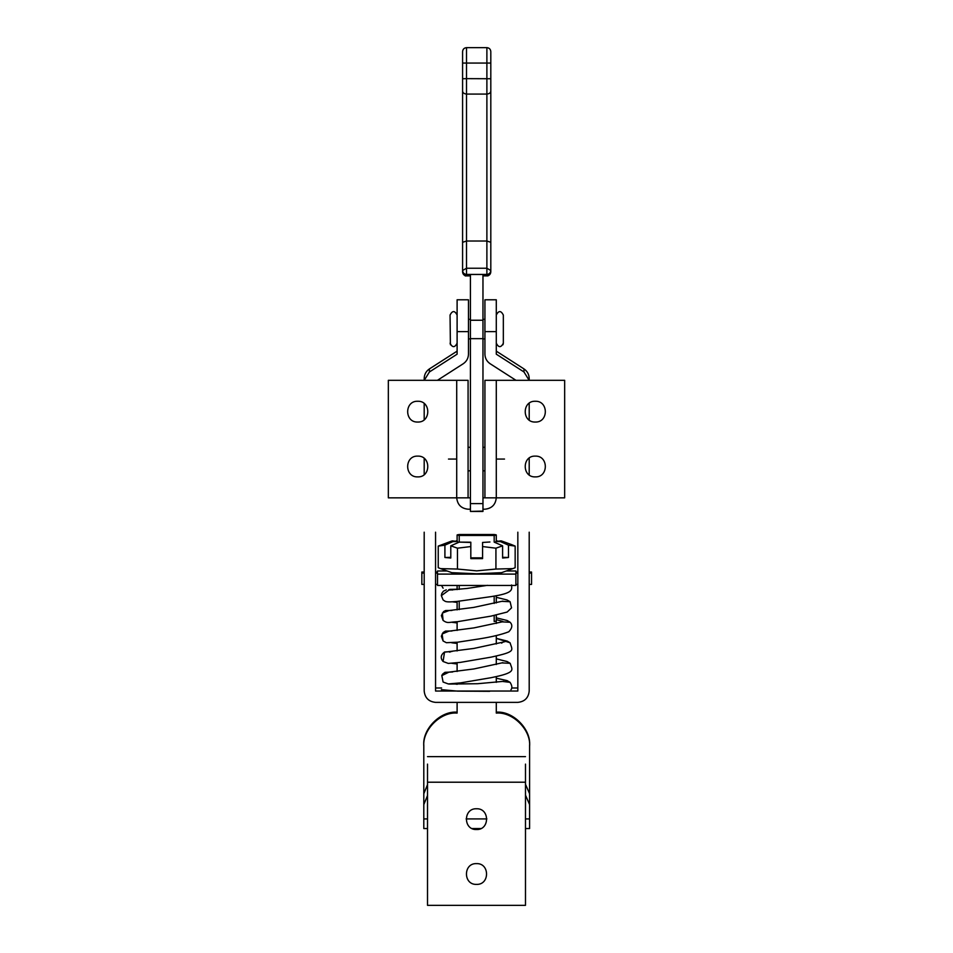 <?xml version="1.0" encoding="UTF-8"?>
<svg xmlns="http://www.w3.org/2000/svg" width="953" height="953" viewBox="0 0 953 953"><rect width="100%" height="100%" fill="white"/><g stroke="black" fill="none" stroke-linecap="round" stroke-linejoin="round"><path stroke-width="1.43" d="M441.382 689.65L457.619 691.128L489.687 691.318M462.586 242.312L466.505 241.014L486.888 241.014L486.888 47.65C489.246 47.9 490.557 49.211 490.807 51.569L490.807 90.749C490.843 92.644 489.532 93.763 486.888 94.073L466.505 94.073L466.505 268.234L486.888 268.234L486.888 241.014L490.807 242.312L490.807 271.962C490.557 274.333 489.246 275.631 486.888 275.882L486.888 268.234L490.807 270.521C490.557 272.88 489.246 274.19 486.888 274.428L466.505 274.428C464.147 274.19 462.836 272.88 462.586 270.521L466.505 268.234L466.505 275.882C464.147 275.631 462.836 274.333 462.586 271.962L462.586 90.749C462.55 92.644 463.861 93.763 466.505 94.073L466.505 78.646L490.807 78.742M490.807 90.749L490.807 242.312M470.425 511.094L470.425 274.476L482.968 274.476L482.968 511.427L470.425 511.427L482.968 511.094M462.586 90.749L462.586 51.569C462.836 49.211 464.147 47.9 466.505 47.65L466.505 78.646L462.586 78.742L462.586 63.065L490.807 63.065M456.713 380.307L456.713 497.847C457.44 504.709 461.228 508.485 468.078 509.212C461.228 508.485 457.44 504.709 456.713 497.847L388.336 497.847L388.336 380.307L468.078 380.307L468.078 497.847L470.425 497.847M456.713 497.847L468.078 497.847M484.922 380.307L484.922 497.847L496.287 497.847C495.56 504.709 491.772 508.485 484.922 509.212C491.772 508.485 495.56 504.709 496.287 497.847L564.664 497.847L564.664 380.307L484.922 380.307M535.276 476.893C548.666 477.453 548.666 455.546 535.276 456.118C521.887 455.546 521.887 477.453 535.276 476.893M535.276 422.036C548.666 422.608 548.666 400.689 535.276 401.261C521.887 400.689 521.887 422.608 535.276 422.036M482.968 497.847L484.922 497.847M468.078 509.212L470.425 509.212M482.968 509.212L484.922 509.212M417.724 456.118C431.113 455.546 431.113 477.453 417.724 476.893C404.334 477.453 404.334 455.546 417.724 456.118M417.724 401.261C431.113 400.689 431.113 422.608 417.724 422.036C404.334 422.608 404.334 400.689 417.724 401.261M494.19 621.523L496.287 621.07L494.19 621.523L494.19 615.459M457.106 621.737L457.106 630.433M457.106 642.262L457.106 650.959M457.106 662.788L457.106 671.484M457.106 683.313L457.106 684.349M457.106 702.373L457.106 713.094C440.631 711.605 422.31 729.891 423.799 746.354L423.799 808.061M496.287 712.177C512.762 710.688 531.083 728.985 529.594 745.437L529.594 746.354C531.083 729.891 512.762 711.605 496.287 713.094L496.287 702.373M496.287 682.36L496.287 676.57M496.287 664.527L496.287 656.045M496.287 644.002L496.287 635.52M496.287 623.476L496.287 621.523M423.799 802.2L423.799 745.437C422.31 728.985 440.631 710.688 457.106 712.177M494.19 534.526L459.203 534.526C456.427 534.836 456.427 535.133 459.203 535.443L494.19 535.443C496.966 535.133 496.966 534.836 494.19 534.526C496.966 534.836 496.966 535.133 494.19 535.443L494.19 542.126L502.6 545.819L502.6 558.029L508.473 557.493L502.6 557.326M529.594 802.2L529.594 745.437M494.19 603.428L494.19 596.042M459.203 609.634L459.203 601.212M459.203 589.395L459.203 585.452M450.793 557.326L444.908 557.493L450.793 558.029L450.793 545.819L459.227 542.114L459.203 535.443C456.427 535.133 456.427 534.836 459.203 534.526M529.594 746.354L529.594 808.061M427.516 795.541L423.799 804.594L423.799 828.491M423.799 804.594L423.799 793.742L427.516 784.688M423.799 746.354L423.799 745.437M525.484 784.283L529.594 793.742L529.594 828.491M529.594 804.594L525.484 795.124M497.335 540.982L496.287 540.577M508.473 557.493L508.473 545.164L500.468 541.602L495.822 541.471L495.822 542.841M489.937 541.995L482.575 542.448L489.937 541.995M470.818 542.448L459.227 542.114L470.818 542.209L470.818 558.625L482.575 558.625L482.575 542.448M452.318 540.863L457.571 541.471L452.913 541.602L452.318 540.863L452.913 541.602L444.908 545.164L438.237 546.093L451.817 540.994M457.106 540.577L456.058 540.982M470.818 546.557L457.464 548.189L457.464 569.048L440.548 568.619L438.237 567.702L438.237 546.093M457.464 569.048L476.691 570.871L495.929 569.048L495.929 548.189L482.575 546.557M502.6 545.819L495.929 548.189M495.929 569.048L512.833 568.619L515.156 567.702L515.156 546.093L508.473 545.164M511.547 544.592L515.156 546.093M447.16 570.99L437.51 570.99L437.51 572.026L435.557 572.026M424.192 572.026L421.845 572.026L421.845 584.415L424.192 584.415M437.51 570.99L437.51 572.026M515.883 570.99L515.883 572.026L515.883 570.99L506.234 570.99M529.201 573.063L531.548 573.063L531.548 572.026L529.201 572.026M517.836 572.026L515.883 572.026M531.548 573.063L531.548 584.415L529.201 584.415M515.883 584.415L517.836 584.415M435.557 573.063L437.51 573.063L437.51 574.099L515.883 574.099L515.883 573.063L517.836 573.063M515.883 574.099L515.883 585.452L437.51 585.452L437.51 574.099M435.557 584.415L437.51 584.415M421.845 573.063L424.192 573.063M512.821 568.631L501.576 572.67L476.691 573.789L451.817 572.67L440.572 568.631M501.075 540.863L500.468 541.602L501.075 540.863L495.822 541.471M457.464 548.189L450.793 545.819M470.818 557.862L482.575 557.862M457.571 542.841L457.571 541.471M444.908 545.164L444.908 557.493M525.484 764.115L525.484 905.35L427.516 905.35L427.516 764.115M476.5 863.621C489.89 863.049 489.89 884.956 476.5 884.384C463.11 884.956 463.11 863.049 476.5 863.621M476.5 808.763C489.89 808.192 489.89 830.099 476.5 829.527C463.11 830.099 463.11 808.192 476.5 808.763M515.954 380.307L490.14 363.736C486.792 361.425 485.053 358.245 484.922 354.182L484.922 299.79L496.287 299.778L496.287 354.182L523.983 371.968L529.141 380.307M437.439 380.307L463.253 363.736C466.601 361.425 468.34 358.245 468.471 354.182L468.471 299.79L457.106 299.79L457.106 354.182L429.41 371.968L424.252 380.307M529.201 532.191L529.201 691.032C528.474 697.87 524.686 701.658 517.836 702.373L435.557 702.373C428.707 701.658 424.919 697.87 424.192 691.032L424.192 532.191M441.596 687.983L435.557 687.983L435.557 622.607M435.557 532.191L435.557 691.032L517.836 691.032L517.836 532.191M511.69 687.983L517.836 687.983L517.836 622.607M529.201 378.472L529.201 380.307L529.201 378.472C529.07 374.41 527.331 371.229 523.983 368.918L496.287 351.145M529.201 403.226L529.201 420.07L529.201 403.226M529.201 458.083L529.201 474.928L529.201 458.083M529.201 622.607L529.201 687.983M424.192 403.524L424.192 419.773L424.192 403.524M424.192 458.381L424.192 474.63L424.192 458.381M424.192 378.472L424.192 380.307L424.192 378.472C424.323 374.41 426.062 371.229 429.41 368.918L457.106 351.145M424.192 622.607L424.192 687.983M496.287 299.79L484.922 299.79M450.4 344.748L450.054 315.038C452.401 310.464 454.748 310.464 457.106 315.014M496.632 344.748L496.287 343.211C498.633 347.774 500.98 347.774 503.339 343.223L503.339 315.038C500.98 310.464 498.633 310.464 496.287 315.014M510.951 689.746C512.428 688.149 512.13 685.683 510.081 682.348L502.934 681.49M510.26 663.467L510.272 663.467C511.773 669.697 517.765 672.401 490.831 677.738L460.537 682.884L448.291 683.944L443.097 682.026L441.835 675.606L448.815 672.21M496.287 658.892L507.056 661.525L510.105 663.3L502.207 662.931M510.105 642.787L507.282 641.083L496.287 638.367L510.105 642.787C512.19 650.554 516.836 651.542 491.033 657.165L460.513 662.359L448.267 663.419L443.085 661.489L444.527 652.15L448.815 651.685M506.734 641.107L502.207 642.405M451.972 630.981L445.468 631.089L443.109 632.518L441.358 636.235L443.085 640.964L442.097 634.019L448.815 631.16M443.085 640.964L446.349 642.703L457.702 642.191L479.192 638.903C491.998 636.854 501.862 634.472 508.795 631.768C512.297 628.122 512.738 624.954 510.105 622.261L502.219 621.88M502.231 601.343L510.105 601.736L511.547 607.859L507.151 612.052L490.95 616.138L457.5 621.69C448.351 622.166 447.862 623.75 443.085 620.439L442.359 613.065L448.803 610.635M511.547 584.987C511.952 589.919 513.429 593.231 490.747 596.673L457.309 601.403C444.729 602.618 445.587 601.45 443.085 599.925L441.382 595.637L448.887 590.133M496.287 619.617L502.839 621.427M448.482 631.077L451.722 631.005M466.505 275.882L470.425 275.882L466.505 275.882C466.493 274.94 465.517 278.395 462.586 271.962M482.968 275.882L486.888 275.882L482.968 275.882M470.425 320.244L482.968 320.244M470.425 503.613L482.968 503.613M470.425 338.649L482.968 338.649M462.586 51.569C462.824 49.187 464.135 47.888 466.505 47.65L486.888 47.65C489.258 47.888 490.569 49.187 490.807 51.569M496.287 380.307L496.287 497.847M448.482 459.06L456.713 459.06M496.287 459.06L504.518 459.06M423.799 818.913L427.516 818.913M466.124 818.913L486.876 818.913M525.484 818.913L529.594 818.913M525.484 782.21L427.516 782.21M457.106 331.62L468.471 331.62M523.983 371.968L523.983 368.918M496.287 331.62L484.922 331.62M429.41 371.968L429.41 368.918M450.054 343.223C452.401 347.774 454.748 347.774 457.106 343.223L456.761 344.748M503.339 343.211L502.993 344.748M503.637 681.335L477.584 683.718L449.006 684.063M449.625 589.395L457.106 589.24M443.097 588.192L441.525 585.452M502.874 662.68L473.986 668.935L448.482 672.199M501.612 643.144L502.862 642.167L473.784 648.445L448.494 651.673L450.007 652.174M502.624 621.773L473.998 627.884L448.768 631.196M448.482 610.623L473.748 607.406L502.874 601.105M448.565 590.121L467.208 588.43L487.448 585.333M510.105 601.736L507.067 599.961L496.287 597.317M452.58 590.002L448.792 589.693M446.302 589.824L443.395 591.205L441.811 593.385L441.334 595.554L443.085 599.925M457.106 602.415L452.294 601.796M457.106 684.218L452.687 683.754M443.097 682.026L441.799 675.498L442.585 674.164L444.956 672.318L452.687 671.972M510.081 682.348L507.067 680.609L496.287 678.202M510.105 622.261L507.103 620.486L496.287 617.842M451.96 610.456L445.575 610.539L443.538 611.612L441.37 615.519L443.085 620.439M457.106 622.94L451.77 622.261M451.77 642.787L457.106 643.466M457.106 663.991L451.77 663.3M443.085 661.489C440.179 658.106 440.667 654.949 444.551 651.995L451.96 651.507M490.807 271.962C489.711 274.869 488.448 276.179 487.007 275.882L486.888 275.882M466.505 47.65L486.888 47.65M468.078 470.818L470.425 470.818M482.968 470.818L484.922 470.818M484.922 447.302L482.968 447.302M470.425 447.302L468.078 447.302M457.106 534.978L457.106 541.244M457.106 585.452L457.106 589.609M457.106 601.426L457.106 609.908M496.287 534.978L496.287 541.244M496.287 595.637L496.287 602.951M496.287 615.007L496.287 621.07M529.594 828.55L525.484 828.55M480.908 828.55L472.092 828.55M427.516 828.55L423.799 828.55M511.558 544.592L501.576 540.994M427.516 756.622L525.484 756.622M457.106 299.778L468.471 299.778M484.922 338.911L482.968 338.911M470.425 338.911L468.471 338.911M468.471 319.326L470.425 319.326M482.968 319.326L484.922 319.326"/></g></svg>
